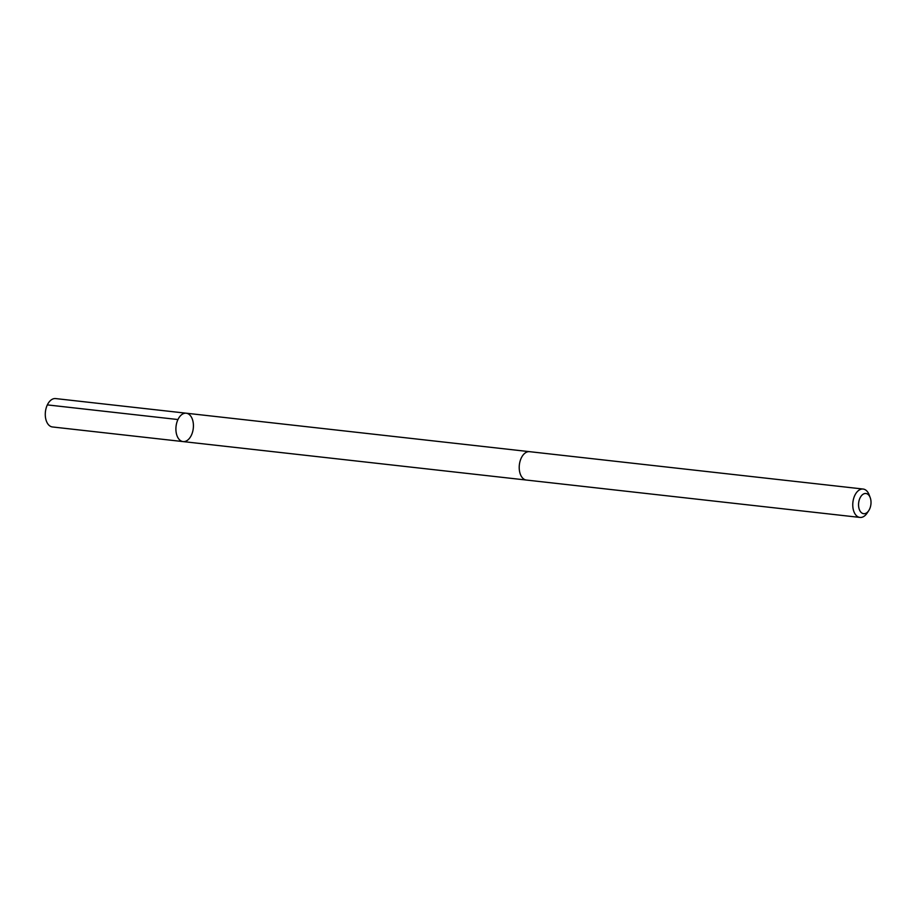 <?xml version="1.0" encoding="UTF-8"?>
<svg xmlns="http://www.w3.org/2000/svg" width="916" height="916" viewBox="0 0 916 916"><rect width="100%" height="100%" fill="white"/><g stroke="black" fill="none" stroke-linecap="round" stroke-linejoin="round"><path stroke-width="1.37" d="M188.971 414.307A14.278 8.668 -83.6 0 1 192.898 430.703A14.278 8.668 -83.6 0 1 183.074 441.592A14.278 8.668 -83.6 0 1 176.044 426.444A14.278 8.668 -83.6 0 1 186.246 413.208A14.278 8.668 -83.6 0 1 188.971 414.307M55.624 398.575A14.278 8.679 96.4 0 0 45.8 409.475A14.278 8.679 96.4 0 0 49.727 425.871A14.278 8.679 96.4 0 0 52.452 426.959L183.074 441.592A14.278 8.668 -83.6 0 1 176.044 426.444A14.278 8.668 -83.6 0 1 186.246 413.208L55.624 398.575M870.2 497.606L869.147 494.823A14.278 8.679 96.4 0 0 863.112 489.041L529.574 451.668A14.278 8.679 96.4 0 0 519.738 462.569A14.278 8.679 96.4 0 0 523.666 478.965A14.278 8.679 96.4 0 0 526.391 480.053L859.941 517.425A14.278 8.679 96.4 0 0 867.097 513.12L868.746 510.624A10.156 6.172 96.4 0 0 870.2 497.606A10.156 6.172 96.4 0 0 860.364 497.319A10.156 6.172 96.4 0 0 861.716 512.914A10.156 6.172 96.4 0 0 868.746 510.624M863.112 489.041A14.278 8.679 96.4 0 0 853.288 499.93A14.278 8.679 96.4 0 0 857.216 516.338A14.278 8.679 96.4 0 0 859.941 517.425M177.956 419.539L47.334 404.895M529.299 451.645L186.246 413.208M526.116 480.018L183.074 441.592"/></g></svg>
